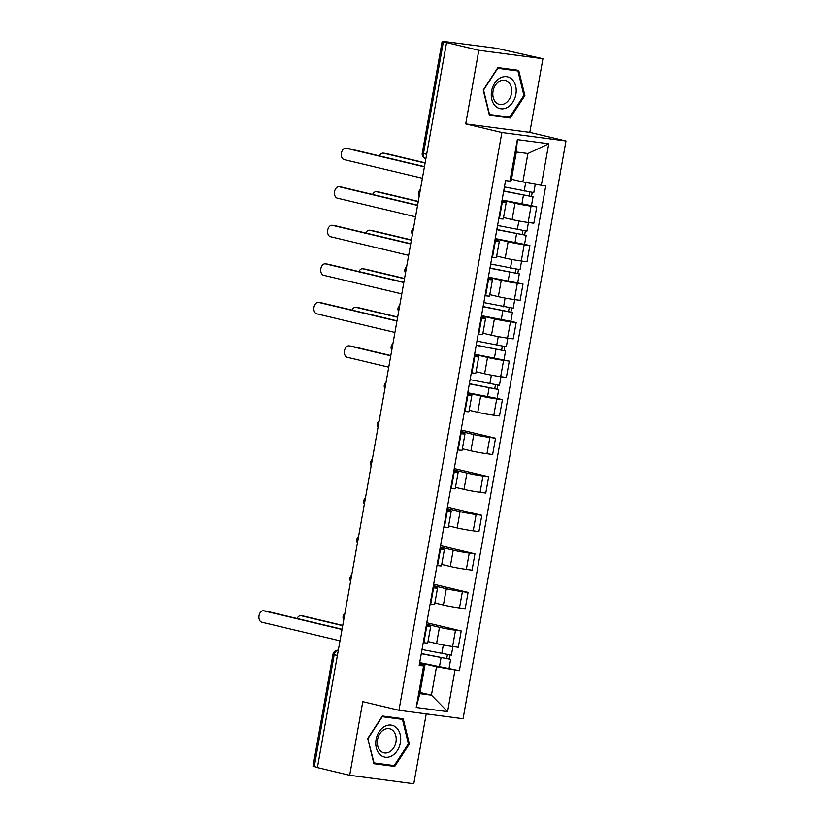 <?xml version="1.0" encoding="UTF-8"?>
<svg xmlns="http://www.w3.org/2000/svg" width="825" height="825" viewBox="0 0 825 825"><rect width="100%" height="100%" fill="white"/><g stroke="black" fill="none" stroke-linecap="round" stroke-linejoin="round"><path stroke-width="1.24" d="M542.933 58.74L478.83 50.284L446.562 42.591L317.419 767.601L349.687 775.294L362.804 701.652L398.96 710.273L463.073 718.73L565.981 140.993L529.825 132.382L542.933 58.74L496.794 48.335L442.19 41.25L443.407 41.642L423.462 153.574A5.022 3.764 103.4 0 0 425.844 158.905A5.022 5.022 0 0 1 422.256 153.192L426.659 154.337M349.687 775.294L413.789 783.75L426.236 713.873M478.83 50.284L465.713 123.915L501.878 132.536L398.96 710.273M446.562 42.591L443.407 41.642M317.45 767.405L313.046 766.26L332.991 654.318L334.197 654.71L314.263 766.652M428.01 641.551L436.559 643.593A11.56 0.588 10.1 0 0 452.616 646.501L458.318 647.254L461.227 630.95L455.524 630.197A11.56 0.588 -169.9 0 1 439.467 627.289L426.535 624.205M426.742 626.402L423.833 642.706A11.56 0.588 10.1 0 0 427.762 642.953L430.66 626.649A11.56 0.588 -169.9 0 1 426.742 626.402L426.164 626.319M423.833 642.706L423.256 642.634M426.793 622.741L461.227 630.95M426.329 625.381L427.876 625.752A11.56 0.588 -169.9 0 1 430.66 626.649M434.878 603.003L443.427 605.045A11.56 0.588 10.1 0 0 459.484 607.953L465.187 608.706L468.095 592.402L462.392 591.649A11.56 0.588 -169.9 0 1 446.335 588.741L433.403 585.657M430.124 604.086L430.702 604.158A11.56 0.588 10.1 0 0 434.62 604.405L437.528 588.101A11.56 0.588 -169.9 0 1 433.61 587.854L433.032 587.771M433.661 584.193L468.095 592.402M433.197 586.833L434.744 587.204A11.56 0.588 -169.9 0 1 437.528 588.101M441.746 564.455L450.295 566.497A11.56 0.588 10.1 0 0 466.352 569.405L472.055 570.158L474.952 553.853L469.26 553.101A11.56 0.588 -169.9 0 1 453.203 550.182L440.272 547.109M436.992 565.538L437.57 565.61A11.56 0.588 10.1 0 0 441.488 565.857L444.397 549.553A11.56 0.588 -169.9 0 1 440.478 549.295L439.89 549.223M440.529 545.645L474.952 553.853M440.065 548.285L441.612 548.656A11.56 0.588 -169.9 0 1 444.397 549.553M448.604 525.907L457.163 527.948A11.56 0.588 10.1 0 0 473.22 530.857L478.923 531.609L481.821 515.305L476.128 514.553A11.56 0.588 -169.9 0 1 460.072 511.634L447.14 508.561M443.86 526.989L444.438 527.062A11.56 0.588 10.1 0 0 448.357 527.309L451.265 511.005A11.56 0.588 -169.9 0 1 447.346 510.747L446.758 510.675M447.397 507.097L481.821 515.305M446.923 509.737L448.48 510.108A11.56 0.588 -169.9 0 1 451.265 511.005M455.472 487.358L464.032 489.4A11.56 0.588 10.1 0 0 480.088 492.308L485.781 493.061L488.689 476.757L482.986 476.004A11.56 0.588 -169.9 0 1 466.929 473.086L454.008 470.013M450.718 488.431L451.306 488.513A11.56 0.588 10.1 0 0 455.225 488.761L458.133 472.457A11.56 0.588 -169.9 0 1 454.204 472.199L453.626 472.127M454.266 468.548L488.689 476.757M453.791 471.188L455.348 471.56A11.56 0.588 -169.9 0 1 458.133 472.457M462.34 448.81L470.9 450.852A11.56 0.588 10.1 0 0 486.956 453.76L492.649 454.513L495.557 438.209L489.854 437.456A11.56 0.588 -169.9 0 1 473.798 434.538L460.876 431.465M457.586 449.883L458.174 449.965A11.56 0.588 10.1 0 0 462.093 450.213L465.001 433.909A11.56 0.588 -169.9 0 1 461.072 433.651L460.494 433.579M461.134 430L495.557 438.209M460.659 432.64L462.217 433.012A11.56 0.588 -169.9 0 1 465.001 433.909M469.208 410.262L477.757 412.304A11.56 0.588 10.1 0 0 493.814 415.212L499.517 415.965L502.425 399.661L496.722 398.908A11.56 0.588 -169.9 0 1 480.666 395.99L467.734 392.917M464.454 411.335L465.032 411.417A11.56 0.588 10.1 0 0 468.961 411.665L471.859 395.361A11.56 0.588 -169.9 0 1 467.94 395.103L467.363 395.031M497.124 398.392L502.425 399.661M467.528 394.092L469.074 394.463A11.56 0.588 -169.9 0 1 471.859 395.361M476.077 371.714L484.626 373.756A11.56 0.588 10.1 0 0 500.682 376.664L506.385 377.417L509.293 361.113L503.59 360.36A11.56 0.588 -169.9 0 1 487.534 357.442L474.602 354.358M471.323 372.787L471.9 372.869A11.56 0.588 10.1 0 0 475.829 373.117L478.727 356.812A11.56 0.588 -169.9 0 1 474.808 356.555L474.231 356.483M474.633 354.214L509.293 361.113M474.396 355.544L475.942 355.915A11.56 0.588 -169.9 0 1 478.727 356.812M482.945 333.166L491.494 335.208A11.56 0.588 10.1 0 0 507.55 338.116L513.253 338.869L516.161 322.565L510.458 321.812A11.56 0.588 -169.9 0 1 494.402 318.893L481.47 315.81M478.191 334.238L478.768 334.321A11.56 0.588 10.1 0 0 482.687 334.568L485.595 318.254A11.56 0.588 -169.9 0 1 481.676 318.007L481.088 317.934M510.861 321.296L516.161 322.565M481.264 316.996L482.811 317.367A11.56 0.588 -169.9 0 1 485.595 318.254M489.802 294.618L498.362 296.66A11.56 0.588 10.1 0 0 514.418 299.568L520.121 300.321L523.019 284.017L517.327 283.264A11.56 0.588 -169.9 0 1 501.27 280.345L488.338 277.262M485.059 295.69L485.636 295.773A11.56 0.588 10.1 0 0 489.555 296.02L492.463 279.706A11.56 0.588 -169.9 0 1 488.544 279.458L487.957 279.386M488.359 277.118L523.019 284.017M488.122 278.448L489.679 278.819A11.56 0.588 -169.9 0 1 492.463 279.706M496.671 256.07L505.23 258.112A11.56 0.588 10.1 0 0 521.287 261.02L526.989 261.772L529.887 245.458L524.184 244.716A11.56 0.588 -169.9 0 1 508.128 241.797L495.206 238.714M491.917 257.142L492.504 257.225A11.56 0.588 10.1 0 0 496.423 257.472L499.331 241.158A11.56 0.588 -169.9 0 1 495.402 240.91L494.825 240.838M495.227 238.569L529.887 245.458M494.99 239.9L496.547 240.271A11.56 0.588 -169.9 0 1 499.331 241.158M503.539 217.522L512.098 219.563A11.56 0.588 10.1 0 0 528.155 222.472L533.847 223.224L536.755 206.91L531.053 206.157A11.56 0.588 -169.9 0 1 514.996 203.249L502.074 200.166M498.785 218.594L499.373 218.677A11.56 0.588 10.1 0 0 503.291 218.924L506.199 202.61A11.56 0.588 -169.9 0 1 502.27 202.362L501.693 202.29M531.455 205.652L536.755 206.91M501.858 201.352L503.415 201.723A11.56 0.588 -169.9 0 1 506.199 202.61M420.049 692.464L431.434 695.176L436.497 666.765L419.667 662.753M419.461 663.929L424.906 665.228L419.843 693.65L431.434 695.176L447.593 711.624L416.202 707.489L423.596 665.971L424.906 665.228M511.479 179.231L522.854 181.933L527.918 153.522L516.326 151.996L511.263 180.407L509.953 181.149L505.56 180.572L419.203 665.393L423.596 665.971M509.953 181.149L517.347 139.631L548.749 143.777L541.355 185.295L522.854 181.933M436.497 666.765L459.381 670.694L545.748 185.873L541.355 185.295M454.988 670.117L447.593 711.624M565.981 140.993L501.878 132.536M382.398 715.997L367.733 738.468L373.9 763.692L394.732 766.435L409.386 743.964L403.219 718.75L382.398 715.997M529.825 132.382L465.713 123.915M497.898 67.588L483.233 90.059L489.4 115.283L510.232 118.027L524.886 95.556L518.719 70.342L497.898 67.588L517.945 70.96L523.916 95.401L509.716 117.171L489.534 114.51L483.563 90.069L497.764 68.3L517.945 70.96M419.698 662.609L459.381 670.694M416.202 707.489L419.843 693.65M527.918 153.522L548.749 143.777M516.326 151.996L517.347 139.631M373.715 762.939L387.956 764.754M408.396 743.727L409.386 743.964M387.915 764.816L394.732 766.435M489.215 114.531L503.456 116.346M523.896 95.329L524.886 95.556M503.415 116.407L510.232 118.027M265.712 611.067A5.785 3.826 97.5 0 1 265.97 611.088A5.785 3.826 97.5 0 1 266.228 611.139L342.066 629.217M342.024 629.465L263.794 610.82A5.785 3.826 -82.5 0 0 263.536 610.768A5.785 3.826 -82.5 0 0 259.019 615.811A5.785 3.826 -82.5 0 0 261.772 622.184L340.003 640.829M421.317 653.513L450.646 659.35L449.058 668.25M421.286 653.709L450.646 659.35M447.377 654.741L446.665 658.752M342.705 625.649L301.177 615.749A5.785 3.826 -82.5 0 0 300.919 615.708A5.785 3.826 -82.5 0 0 297.072 618.492M422.029 649.512L451.388 655.153L452.925 646.542M303.084 616.007A5.785 3.826 97.5 0 1 303.342 616.028A5.785 3.826 97.5 0 1 303.6 616.069L342.746 625.402M449.8 655.081L449.13 658.866M391.834 755.855A16.335 12.22 103.4 0 0 400.187 734.498A16.335 12.22 103.4 0 0 384.646 726.433A16.335 12.22 103.4 0 0 376.282 747.78A16.335 12.22 103.4 0 0 391.834 755.855M389.483 751.926A12.365 9.261 103.4 0 0 396.206 739.283A12.365 9.261 103.4 0 0 389.627 728.753A12.365 9.261 103.4 0 0 384.037 729.651A12.365 9.261 103.4 0 0 377.314 742.294A12.365 9.261 103.4 0 0 383.893 752.823A12.365 9.261 103.4 0 0 389.483 751.926M368.063 738.478L382.264 716.708L402.445 719.369L408.416 743.799L394.216 765.579L374.034 762.908L367.775 738.406M382.377 716.028L402.445 719.369M507.334 107.446A16.335 12.22 103.4 0 0 515.687 86.089A16.335 12.22 103.4 0 0 500.146 78.024A16.335 12.22 103.4 0 0 491.782 99.382A16.335 12.22 103.4 0 0 507.334 107.446M504.983 103.517A12.365 9.261 103.4 0 0 511.706 90.874A12.365 9.261 103.4 0 0 505.127 80.355A12.365 9.261 103.4 0 0 499.537 81.242A12.365 9.261 103.4 0 0 492.814 93.895A12.365 9.261 103.4 0 0 499.393 104.414A12.365 9.261 103.4 0 0 504.983 103.517M320.636 302.682A5.785 3.826 97.5 0 1 320.894 302.703A5.785 3.826 97.5 0 1 321.152 302.754L397 320.822M396.959 321.069L318.728 302.435A5.785 3.826 -82.5 0 0 318.471 302.383A5.785 3.826 -82.5 0 0 313.954 307.416A5.785 3.826 -82.5 0 0 316.697 313.799L394.927 332.444M327.504 264.134A5.785 3.826 97.5 0 1 327.762 264.155A5.785 3.826 97.5 0 1 328.02 264.206L403.868 282.274M403.827 282.521L325.597 263.887A5.785 3.826 -82.5 0 0 325.339 263.835A5.785 3.826 -82.5 0 0 320.822 268.868A5.785 3.826 -82.5 0 0 323.565 275.251L401.796 293.896M334.373 225.586A5.785 3.826 97.5 0 1 334.63 225.607A5.785 3.826 97.5 0 1 334.888 225.658L410.737 243.726M410.685 243.973L332.454 225.338A5.785 3.826 -82.5 0 0 332.207 225.287A5.785 3.826 -82.5 0 0 327.68 230.319A5.785 3.826 -82.5 0 0 330.433 236.703L408.664 255.348M469.384 383.677L498.713 389.513L497.124 398.413L467.765 392.762M469.353 383.873L498.713 389.513M495.443 384.904L494.732 388.905M390.772 355.812L349.243 345.912A5.785 3.826 -82.5 0 0 348.985 345.861A5.785 3.826 -82.5 0 0 344.468 350.903A5.785 3.826 -82.5 0 0 347.212 357.277L388.74 367.177M470.095 379.665L499.455 385.316L500.992 376.705M351.151 346.17A5.785 3.826 97.5 0 1 351.409 346.191A5.785 3.826 97.5 0 1 351.667 346.232L390.813 355.565M497.867 385.244L497.197 389.029M476.252 345.128L505.57 350.965L503.993 359.865M476.211 345.324L505.57 350.965M502.312 346.356L501.6 350.357M397.64 317.264L356.101 307.364A5.785 3.826 -82.5 0 0 355.853 307.312A5.785 3.826 -82.5 0 0 352.007 310.107M476.963 341.117L506.323 346.768L507.86 338.157M358.019 307.622A5.785 3.826 97.5 0 1 358.277 307.642A5.785 3.826 97.5 0 1 358.535 307.684L397.681 317.017M504.735 346.696L504.065 350.481M483.12 306.58L512.438 312.417L510.861 321.317L481.501 315.666M483.079 306.776L512.438 312.417M509.18 307.808L508.458 311.809M404.498 278.716L362.969 268.816A5.785 3.826 -82.5 0 0 362.711 268.764A5.785 3.826 -82.5 0 0 358.875 271.559M483.832 302.569L513.191 308.22L514.728 299.609M364.887 269.063A5.785 3.826 97.5 0 1 365.145 269.094A5.785 3.826 97.5 0 1 365.403 269.136L404.549 278.468M511.603 308.148L510.933 311.933M489.978 268.032L519.307 273.869L517.718 282.769M489.947 268.228L519.307 273.869M516.048 269.259L515.326 273.261M411.366 240.168L369.837 230.268A5.785 3.826 -82.5 0 0 369.579 230.216A5.785 3.826 -82.5 0 0 365.743 233.011M490.7 264.021L520.059 269.672L521.586 261.061M371.755 230.515A5.785 3.826 97.5 0 1 372.013 230.536A5.785 3.826 97.5 0 1 372.271 230.588L411.417 239.92M518.471 269.6L517.791 273.384M341.241 187.038A5.785 3.826 97.5 0 1 341.498 187.058A5.785 3.826 97.5 0 1 341.756 187.11L417.605 205.178M417.553 205.425L339.323 186.79A5.785 3.826 -82.5 0 0 339.065 186.739A5.785 3.826 -82.5 0 0 334.548 191.771A5.785 3.826 -82.5 0 0 337.301 198.155L415.532 216.8M496.846 229.484L526.175 235.321L524.587 244.221M496.815 229.68L526.175 235.321M522.906 230.711L522.194 234.713M418.234 201.62L376.705 191.72A5.785 3.826 -82.5 0 0 376.448 191.668A5.785 3.826 -82.5 0 0 372.611 194.463M497.558 225.472L526.928 231.124L528.454 222.513M378.623 191.967A5.785 3.826 97.5 0 1 378.881 191.988A5.785 3.826 97.5 0 1 379.139 192.039L418.275 201.372M525.339 231.052L524.659 234.836M348.109 148.49A5.785 3.826 97.5 0 1 348.367 148.51A5.785 3.826 97.5 0 1 348.624 148.562L424.463 166.629M424.421 166.877L346.191 148.232A5.785 3.826 -82.5 0 0 345.933 148.191A5.785 3.826 -82.5 0 0 341.416 153.223A5.785 3.826 -82.5 0 0 344.169 159.607L422.4 178.252M503.714 190.936L533.043 196.773L531.455 205.662L502.095 200.021M503.683 191.132L533.043 196.773M529.774 192.163L529.062 196.164M425.102 163.072L383.573 153.172A5.785 3.826 -82.5 0 0 383.316 153.12A5.785 3.826 -82.5 0 0 379.479 155.915M504.426 186.924L533.785 192.576L535.281 184.192M385.481 153.419A5.785 3.826 97.5 0 1 385.749 153.44A5.785 3.826 97.5 0 1 385.997 153.491L425.143 162.824M532.197 192.503L531.527 196.288M514.996 203.249L512.098 219.563M508.128 241.797L505.23 258.112M501.27 280.345L498.362 296.66M494.402 318.893L491.494 335.208M487.534 357.442L484.626 373.756M480.666 395.99L477.757 412.304M473.798 434.538L470.9 450.852M466.929 473.086L464.032 489.4M460.072 511.634L457.163 527.948M453.203 550.182L450.295 566.497M446.335 588.741L443.427 605.045M439.467 627.289L436.559 643.593M495.402 240.91L492.504 257.225M488.544 279.458L485.636 295.773M481.676 318.007L478.768 334.321M474.808 356.555L471.9 372.869M467.94 395.103L465.032 411.417M461.072 433.651L458.174 449.965M454.204 472.199L451.306 488.513M447.346 510.747L444.438 527.062M440.478 549.295L437.57 565.61M433.61 587.854L430.702 604.158M502.27 202.362L499.373 218.677M524.184 244.716L521.287 261.02M517.327 283.264L514.418 299.568M510.458 321.812L507.55 338.116M503.59 360.36L500.682 376.664M496.722 398.908L493.814 415.212M489.854 437.456L486.956 453.76M482.986 476.004L480.088 492.308M476.128 514.553L473.22 530.857M469.26 553.101L466.352 569.405M462.392 591.649L459.484 607.953M455.524 630.197L452.616 646.501M531.053 206.157L528.155 222.472M338.322 650.234A5.022 3.764 103.4 0 0 334.197 654.71L337.394 655.473M263.794 610.82L266.228 611.139M441.014 657.907L439.426 666.806M443.314 644.995L441.767 653.709M303.6 616.069L301.177 615.749M318.728 302.435L321.152 302.754M325.597 263.887L328.02 264.206M332.454 225.338L334.888 225.658M489.081 388.07L487.493 396.969M491.38 375.148L489.833 383.873M351.667 346.232L349.243 345.912M495.949 349.522L494.361 358.421M498.248 336.6L496.691 345.324M358.535 307.684L356.101 307.364M502.817 310.973L501.229 319.873M505.117 298.052L503.559 306.776M365.403 269.136L362.969 268.816M509.685 272.425L508.097 281.325M511.985 259.504L510.427 268.228M372.271 230.588L369.837 230.268M339.323 186.79L341.756 187.11M516.543 233.877L514.965 242.777M518.853 220.956L517.296 229.68M379.139 192.039L376.705 191.72M346.191 148.232L348.624 148.562M523.411 195.329L521.833 204.229M525.711 182.459L524.164 191.132M385.997 153.491L383.573 153.172M344.86 613.542A5.022 5.022 0 0 0 343.716 619.977M351.728 574.994A5.022 5.022 0 0 0 350.584 581.429M358.597 536.446A5.022 5.022 0 0 0 357.452 542.881M365.465 497.898A5.022 5.022 0 0 0 364.31 504.333M372.323 459.35A5.022 5.022 0 0 0 371.178 465.774M379.191 420.802A5.022 5.022 0 0 0 378.046 427.226M386.059 382.243A5.022 5.022 0 0 0 384.914 388.678M392.927 343.695A5.022 5.022 0 0 0 391.782 350.13M399.795 305.147A5.022 5.022 0 0 0 398.65 311.582M406.663 266.599A5.022 5.022 0 0 0 405.508 273.034M413.521 228.051A5.022 5.022 0 0 0 412.376 234.486M420.389 189.502A5.022 5.022 0 0 0 419.244 195.938M422.256 153.192L442.19 41.25M338.332 650.193A5.022 5.022 0 0 0 332.991 654.318M263.536 610.768L265.97 611.088M303.342 616.028L300.919 615.708M318.471 302.383L320.894 302.703M325.339 263.835L327.762 264.155M332.207 225.287L334.63 225.607M351.409 346.191L348.985 345.861M358.277 307.642L355.853 307.312M365.145 269.094L362.711 268.764M372.013 230.536L369.579 230.216M339.065 186.739L341.498 187.058M378.881 191.988L376.448 191.668M345.933 148.191L348.367 148.51M385.749 153.44L383.316 153.12"/></g></svg>
